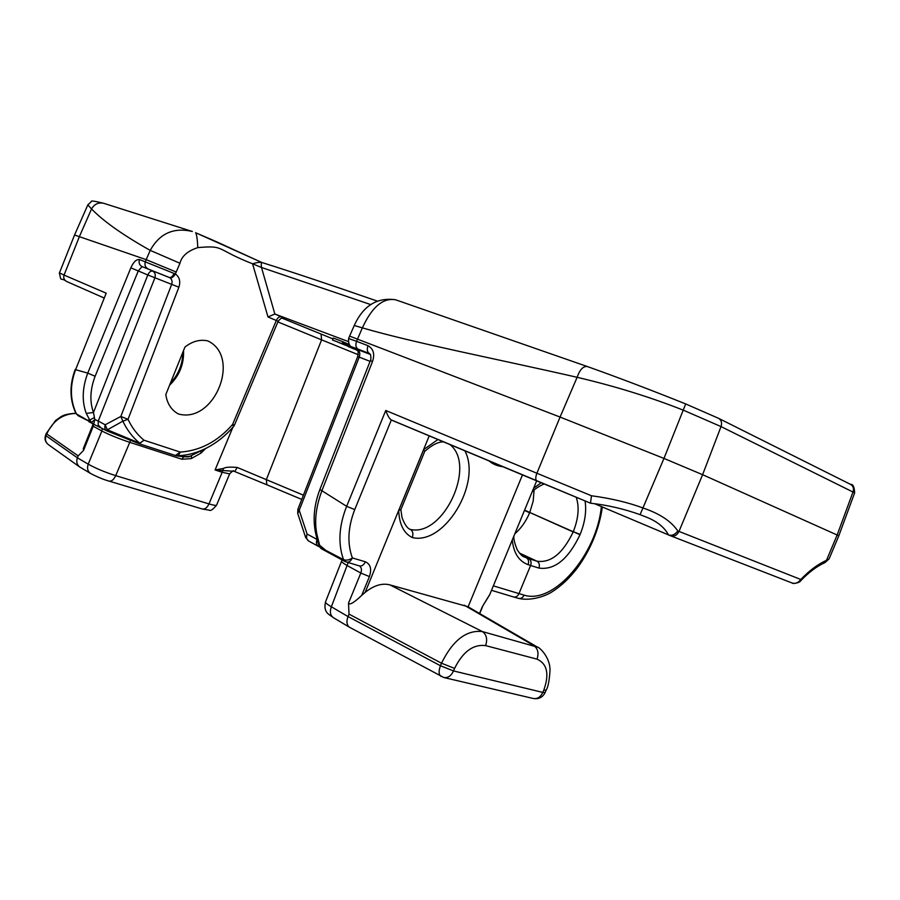 <?xml version="1.0" encoding="UTF-8"?>
<svg xmlns="http://www.w3.org/2000/svg" width="900" height="900" viewBox="0 0 900 900"><rect width="100%" height="100%" fill="white"/><g stroke="black" fill="none" stroke-linecap="round" stroke-linejoin="round"><path stroke-width="1.35" d="M195.683 232.763C227.317 246.296 212.524 240.109 261.675 262.406M370.676 304.56L261.484 267.469C261.023 264.24 261.248 262.62 262.148 262.597L261.934 262.507C260.123 262.024 257.006 262.451 252.574 263.79C214.999 249.109 225.495 245.149 197.809 247.612C197.381 239.186 196.639 234.214 195.604 232.706L261.934 262.507M395.572 299.779L587.531 366.604C583.357 365.873 579.893 369.439 577.125 377.303L560.07 417.06L663.964 458.426L702.607 474.694L837.146 535.005L853.043 491.906C854.066 488.543 853.245 486.045 850.579 484.391C852.964 483.964 854.325 486.776 854.651 492.851L721.024 426.589L683.741 410.344C650.52 397.181 614.981 386.179 577.125 377.303C496.969 358.976 412.92 342.675 362.374 327.87C371.959 306.979 383.017 297.608 395.572 299.779C377.01 297.157 363.24 305.73 354.262 325.474L362.374 327.87L356.569 341.314L348.615 338.558C348.007 347.209 352.485 346.804 351.979 347.029L356.963 349.29M354.262 325.474L349.605 336.116L560.07 417.06L536.895 473.243L591.446 495.754C611.077 498.409 628.38 502.515 643.331 508.084C659.756 513.675 671.242 521.291 677.801 530.944C675.101 534.6 672.019 535.95 668.554 534.994L668.543 534.994C664.324 526.995 656.438 520.841 644.895 516.544L640.125 514.665M854.651 492.851L838.789 535.837L837.146 535.005L826.492 560.34L829.102 558.889L824.985 562.59L826.492 560.34C817.931 564.154 809.37 570.544 800.809 579.488L800.595 580.849C808.898 572.209 817.031 566.123 824.985 562.59M139.129 443.7L143.966 440.201L139.23 443.745M175.444 455.49L180.281 452.093L178.268 455.749C184.286 456.784 188.438 456.863 190.71 455.951L191.655 455.591L191.205 458.629L181.946 459.248L183.578 456.806M274.86 314.032L267.998 316.969L252.574 263.79L261.484 267.469L274.86 314.032L348.154 341.483M165.803 394.594C167.197 403.661 171.371 410.108 178.324 413.944C214.346 424.226 241.627 356.749 207.776 340.886C199.935 339.199 192.319 341.269 184.928 347.085L165.803 394.594M169.583 385.211C179.449 375.649 184.095 364.106 183.521 350.572M284.062 318.218L281.317 316.811C279.349 316.406 277.673 317.632 276.311 320.501L232.583 424.485L234.472 425.081L278.145 321.255L267.998 316.969M348.795 343.901L347.873 345.814L357.863 350.246M347.58 346.061L339.041 342.63L347.58 346.061L348.368 344.115L343.665 342.124M342.9 344.014L343.688 342.056L342.9 341.719L333.293 338.051L332.494 339.998L342.9 344.014L332.494 339.998M45.562 435.262L46.012 435.769C44.797 439.391 45.574 442.339 48.341 444.6C45.27 442.103 44.336 438.986 45.562 435.262L46.294 433.418L46.012 435.769L77.4 457.819C76.117 461.61 76.849 464.636 79.605 466.92L90.574 473.456C87.626 471.353 86.839 468.259 88.211 464.152C95.614 468.304 104.782 472.129 115.706 475.639C113.805 479.689 111.566 481.511 108.968 481.084L108.968 481.084C103.207 479.441 97.076 476.899 90.574 473.456M93.611 424.215L91.586 422.494L94.793 419.524L93.476 412.481C89.561 401.569 90.112 389.498 95.108 376.267L138.263 270.945L147.814 274.972C149.209 272.025 150.829 270.731 152.651 271.091C155.07 272.464 155.812 274.714 154.89 277.852L98.269 421.054L94.793 419.524L93.24 426.262L92.498 425.7L83.317 448.582L83.543 450.416L78.176 455.873L77.4 457.819L88.211 464.152L101.891 431.01C109.181 434.745 118.395 438.502 129.521 442.271L181.946 459.248M75.938 413.426C62.809 413.752 53.089 420.581 46.744 433.924L78.176 455.873M66.791 281.543L66.623 281.475C64.08 280.035 63.225 277.909 64.058 275.074L106.2 293.197L75.6 369.686C69.75 385.459 70.031 400.207 76.421 413.91L87.413 420.221L89.719 420.053L86.265 413.415C81.776 401.265 82.271 387.832 87.75 373.118L130.849 267.84C133.436 261.99 136.316 259.234 139.477 259.537L175.365 273.96C179.528 276.998 180.697 281.407 178.898 287.201L128.025 419.31L122.85 421.155L107.381 429.817L107.539 431.156M103.849 297.877L66.623 281.475C59.738 276.469 61.526 283.23 59.434 272.914L59.288 273.341M130.849 267.84L138.263 270.945L142.043 266.591L169.886 277.751C171.833 278.134 173.655 276.874 175.365 273.96L179.966 263.261L150.232 250.38C123.289 235.282 103.725 221.479 91.541 208.969C94.32 204.109 98.347 202.208 103.601 203.265C94.59 201.026 90.495 200.486 91.316 201.623L87.84 204.874L91.541 208.969L79.549 236.239L64.058 275.074L59.456 272.869M103.601 203.265L192.33 231.48C173.61 227.138 159.57 233.426 150.232 250.38L146.194 259.65L74.554 235.013L87.84 204.874M519.39 553.016L536.906 561.184L528.716 558.585C530.989 560.025 531.608 562.32 530.595 565.481L528.097 564.66C529.132 561.499 528.548 559.215 526.365 557.809L524.295 556.965C522.394 556.538 520.031 554.13 517.196 549.72C514.699 543.589 513.585 539.055 513.877 536.096M538.92 568.08C554.602 570.308 568.305 559.192 580.016 534.724L529.751 512.46L573.176 531.945C562.837 553.489 550.755 563.243 536.906 561.184C539.246 562.635 539.921 564.93 538.92 568.08L530.595 565.481L518.94 593.685C517.669 596.295 515.88 597.398 513.574 596.981L491.524 590.31M533.632 488.205L541.192 482.738M528.097 564.66C518.895 561.251 513.619 553.028 512.269 540.011M601.357 506.565C596.992 553.624 554.153 604.789 524.048 595.125L493.358 585.855M580.016 534.724L580.14 534.42C585.023 522.27 586.654 511.11 585.045 500.929M464.929 450.877C481.894 483.266 444.386 545.614 412.256 537.536C403.841 533.363 399.319 524.374 398.689 510.559L400.86 509.558M412.256 537.536C413.494 533.858 412.909 531.169 410.49 529.47L410.423 529.436C443.306 537.278 476.741 465.728 450.045 444.645M502.796 466.706C497.385 466.065 492.817 464.164 489.105 460.991M429.199 435.915L365.119 592.436C373.804 585.439 382.027 582.919 389.779 584.854L467.809 606.656M398.689 510.559L423.63 449.629L437.884 439.549M423.63 449.629L424.688 451.429M590.467 503.156L536.85 480.926C535.399 479.869 535.41 477.304 536.895 473.243L385.751 410.479C387.63 415.699 389.486 418.86 391.343 419.951L354.746 509.591C347.884 527.332 347.096 543.442 352.373 557.933C349.245 560.104 346.309 560.666 343.53 559.642L325.912 550.418L319.613 545.231L317.959 538.549C313.909 524.509 315.236 508.522 321.952 490.59L372.532 361.451C374.951 354.06 373.444 348.795 367.988 345.69L356.569 341.314C355.32 345.116 355.849 347.738 358.166 349.178C350.606 346.286 350.291 346.365 357.21 349.402L357.649 349.627C359.786 351.281 360.304 353.779 359.224 357.131L357.705 356.558L297.877 509.299L297.72 513.495L299.216 510.277L307.114 534.071L316.98 539.404C315.911 542.644 316.406 544.972 318.488 546.39L319.061 546.716M594.664 503.741L670.736 535.849C674.246 536.771 676.991 535.298 678.994 531.416L677.801 530.944M591.446 495.754L590.524 503.201L391.343 419.951M536.805 480.904L391.973 420.289M385.751 410.479L346.646 506.329C338.895 525.96 337.849 543.735 343.53 559.642L346.399 562.106C348.851 562.545 350.843 561.15 352.373 557.933L365.366 561.791C370.541 564.154 371.88 569.081 369.416 576.574L361.71 595.384L365.119 592.436M361.71 595.384C353.925 602.764 349.537 605.329 348.525 603.101L349.009 614.126L348.019 616.556C346.23 621.585 346.714 625.151 349.493 627.255L443.812 677.52C447.93 678.116 451.17 675.923 453.532 670.95L440.449 665.741L348.019 616.556L331.369 606.78C327.24 604.395 325.282 602.752 325.519 601.886L341.595 561.127C341.381 561.859 343.373 563.411 347.546 565.762L360.821 573.041L348.525 603.101M467.752 606.623L537.637 647.212L482.366 631.564C466.425 629.775 452.801 640.316 441.495 663.21L440.449 665.741C438.469 671.13 438.705 674.719 441.135 676.508M533.351 698.501C538.762 699.367 542.7 697.365 545.153 692.494L542.835 692.415C540.596 697.084 537.435 699.109 533.351 698.501L443.812 677.52M479.543 613.462L482.366 606.611L489.634 594.877L536.67 480.848M488.925 595.755L489.51 595.08M670.883 535.905L792.056 582.986C795.364 583.999 798.278 582.829 800.809 579.488L678.994 531.416L702.607 474.694L721.024 426.589C722.194 422.831 721.395 420.086 718.627 418.354L685.643 403.92M354.746 509.591L346.646 506.329L319.894 489.465L370.305 360.731L372.532 361.451M370.305 360.731C370.991 360.034 371.081 358.043 370.564 354.769L369.495 353.576C367.211 352.147 366.716 349.515 367.988 345.69M317.902 542.295L319.725 547.031L317.902 542.329M317.88 542.216L316.586 537.086L317.959 538.549M297.81 513.743L305.64 537.48L308.632 541.012C306.562 539.595 306.056 537.278 307.114 534.071L305.865 537.93M232.864 427.343L215.066 469.98L223.537 468.416C225.472 467.134 230.062 466.819 237.296 467.471L303.401 495.18M223.537 468.416L222.188 472.275L215.066 469.98L234.799 471.353L237.296 467.471M130.579 440.415L115.706 475.639L208.98 503.91L222.188 472.275L229.635 473.884L216.596 505.114C213.007 509.479 210.589 511.166 209.351 510.176L202.275 508.984C204.919 509.434 207.157 507.746 208.98 503.91C213.671 505.305 216.203 505.71 216.596 505.114M190.08 456.199L206.797 447.919C197.505 452.655 187.999 455.265 178.268 455.749L175.916 455.67M86.265 413.415L93.476 412.481L147.814 274.972L171.664 284.366L120.836 416.464L122.85 421.155C127.069 430.088 132.716 437.445 139.793 443.228L107.381 429.817L105.176 424.789L98.269 421.054L98.201 425.059L100.62 427.387M234.472 425.081L233.629 426.442C225.833 435.544 216.889 442.699 206.797 447.919C216.81 442.744 225.72 435.6 233.528 426.51L232.583 424.485C217.609 441.517 200.171 450.731 180.281 452.093L143.966 440.201C137.295 434.711 131.985 427.759 128.025 419.31L120.836 416.464L105.176 424.789C104.321 427.522 104.895 429.548 106.897 430.886L139.185 443.745L176.321 455.782C184.928 457.076 189.472 457.223 189.979 456.221L190.71 455.951M205.695 448.481L201.06 453.071L200.689 451.024M191.205 458.629L201.06 453.071M176.153 272.002L146.194 259.65L145.373 261.697C144.405 264.938 145.249 267.3 147.904 268.785M139.477 259.537C138.521 262.755 139.365 265.106 142.043 266.591L169.414 277.504C171.124 277.796 172.699 276.412 174.116 273.352M94.174 417.634L89.719 420.053L91.586 422.494L78.097 415.688L75.904 413.359L78.086 415.676M88.909 421.695L93.724 424.249M106.2 293.197L75.6 369.686L87.75 373.118L95.108 376.267M107.392 431.111L93.656 424.249M370.418 354.454L357.12 349.369M524.464 510.435L529.639 512.752C526.016 521.347 521.077 528.368 514.834 533.801M524.587 510.142L529.751 512.46L533.171 501.165L534.094 490.14M580.14 534.42L573.3 531.653C578.498 518.456 579.476 507.004 576.236 497.295M357.66 349.886L347.873 345.814M358.155 350.966L357.514 350.719L358.155 351M358.088 350.786L356.58 350.19L358.11 350.82M356.974 350.055L351.799 348.109L357.03 349.931M357.986 350.505L357.03 350.123L357.998 350.539M348.233 346.613L353.565 348.593L348.277 346.511M343.935 344.655L340.132 343.069L343.935 344.655M343.879 342.202L343.08 344.149M344.959 342.641L344.171 344.588M346.005 343.069L345.218 345.015M347.31 343.62L346.522 345.566M348.053 343.946L347.254 345.892M348.311 344.07L347.524 346.016M342.9 341.719L342.101 343.676M590.558 503.201C607.387 505.069 623.903 508.882 640.091 514.654L663.964 458.426L685.699 403.931C650.408 389.79 617.692 377.348 587.531 366.604M850.579 484.391L718.627 418.354M179.966 263.261C181.688 256.174 187.627 250.954 197.809 247.612M282.105 318.15L332.944 338.895M274.579 313.92L281.317 316.811M83.543 450.416L93.24 426.262L101.891 431.01L102.308 428.377M528.716 558.585L522.495 555.896M602.359 506.993C599.119 529.121 590.783 549.45 577.339 567.967C569.734 577.924 561.442 585.799 552.431 591.604C544.77 596.644 530.156 601.155 518.569 598.376L518.569 598.376C520.942 598.815 522.765 597.735 524.048 595.125M468.113 606.825L522.461 474.919M800.595 580.849C800.246 582.48 793.102 584.325 792.056 582.986L668.689 535.05M369.416 576.574L360.821 573.041C361.969 569.734 361.507 567.36 359.438 565.92L359.438 565.92C361.868 566.359 363.848 564.975 365.366 561.791M349.493 627.255L333.338 617.648C330.277 615.409 329.614 611.786 331.369 606.78L348.176 562.635M454.579 668.419C462.904 651.679 473.243 644.074 485.606 645.604L537.03 659.137C547.211 663.795 549.472 674.089 543.825 690.03L542.835 692.415L453.532 670.95L454.579 668.419L441.495 663.21L349.009 614.126M485.606 645.604C487.654 639.27 486.585 634.59 482.366 631.564L389.779 584.854M464.197 605.149L533.678 645.536C537.885 648.495 539.01 653.029 537.03 659.137M543.825 690.03L546.142 690.109C548.021 687.431 549.315 680.918 550.012 670.579C550.305 656.291 538.144 646.425 537.637 647.212M482.366 606.611L488.081 597.206M358.166 349.178L369.697 353.655M370.069 361.35L359.224 357.131L299.216 510.277L297.877 509.299M357.649 349.627L357.176 349.402C358.256 348.952 358.425 351.338 357.705 356.558M317.126 538.988L317.295 539.595M327.454 552.049L319.725 547.031L321.266 548.674L345.15 561.6L359.415 565.92M321.064 334.17L321.593 339.851L358.245 354.701M277.875 321.907L321.593 339.851L266.344 479.632L266.794 484.762L233.291 470.947M267.03 484.853L301.748 499.41M169.886 277.751C171.968 279.259 172.564 281.464 171.664 284.366L178.898 287.201M261.889 262.496L262.148 262.597C291.645 271.845 329.951 284.648 377.066 301.016M170.359 383.265C178.537 374.445 182.7 364.129 182.824 352.305M92.498 425.7L92.948 423.9M46.294 433.418L55.665 420.424C61.155 416.959 61.56 414.225 75.847 413.257M518.569 598.376L513.574 596.981M400.871 509.67L401.996 517.466C404.685 524.655 407.52 528.66 410.49 529.47M443.441 441.889C438.255 441.776 432.022 444.938 424.733 451.384M400.826 509.771L424.744 451.339M341.944 559.89L341.595 561.127M333.338 617.648C329.906 614.621 322.965 613.192 325.519 601.886M545.153 692.494L546.142 690.109M488.407 596.812L489.634 594.877M838.789 535.837L829.102 558.889M640.091 514.654L644.884 516.544M316.586 537.086C312.469 522.09 313.56 506.216 319.894 489.465M317.891 542.306L321.266 548.674M308.632 541.012L318.476 546.39M233.595 471.004C233.662 470.183 232.346 471.139 229.635 473.884M79.605 466.92L48.341 444.6M75.229 369.405C69.367 385.02 69.593 399.668 75.904 413.359M59.434 272.914L74.554 235.013M282.623 317.678L284.186 318.251C283.118 318.915 282.791 315.754 278.145 321.255M202.275 508.984L108.968 481.084M349.605 336.116L348.615 338.558M479.7 613.564L482.603 606.544M532.091 491.951C534.623 489.116 538.616 486.45 544.095 483.952"/></g></svg>
